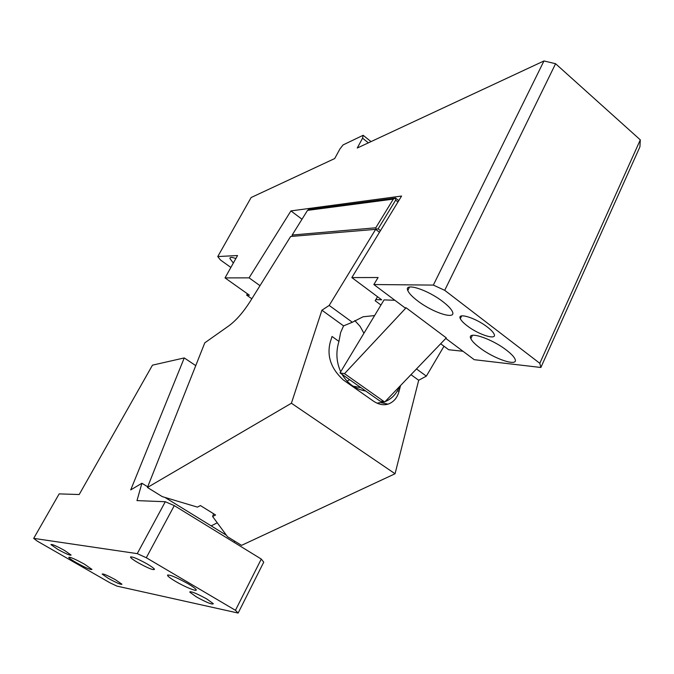 <?xml version="1.0" encoding="UTF-8"?>
<svg xmlns="http://www.w3.org/2000/svg" width="674" height="674" viewBox="0 0 674 674"><rect width="100%" height="100%" fill="white"/><g stroke="black" fill="none" stroke-linecap="round" stroke-linejoin="round"><path stroke-width="1.01" d="M462.971 351.255L448.682 349.739L440.67 343.765M344.507 373.657L406.102 307.774L446.306 337.893L384.702 402.024L344.507 373.657L340.025 372.907L384.054 299.896L394.871 300.275M302.003 219.235L290.941 210.911L401.578 196.041L351.836 277.587L378.089 277.519L373.843 284.529L404.813 307.715L406.102 307.774M351.836 277.587L381.678 299.812L375.797 299.61M230.887 267.443L220.465 259.996L217.761 256.558L237.543 255.53L225.032 277.907L249.077 277.848L259.996 285.666M225.032 277.907L249.414 295.212L246.642 295.111L247.451 293.822M251.823 298.784L246.642 295.111M445.809 338.407L474.235 359.689L540.877 367.482L639.912 146.856L640.3 139.863L539.807 363.311L444.722 290.326L555.587 63.727L640.3 139.863M290.941 210.911L249.077 277.848M371.02 141.616L363.143 135.289L362.57 138.195L357.262 148.027L543.977 60.946L433.348 285.094L373.843 284.529M363.143 135.289L343.066 144.927L339.907 149.005L334.692 158.559L251.116 197.533L217.761 256.558M235.866 258.538C231.873 257.055 229.876 257.03 229.901 258.454L233.339 263.054M540.877 367.482L539.807 363.311M543.977 60.946L555.587 63.727M433.348 285.094L444.722 290.326M467.082 325.744C478.835 334.936 497.631 340.741 494.034 333.95C493.124 332.08 490.942 329.813 487.487 327.134C475.524 317.74 456.854 312.129 460.325 318.684C461.227 320.622 463.476 322.972 467.082 325.744M506.587 350.244C491.068 338.104 466.349 330.403 470.84 338.668C471.96 341.078 474.833 344.043 479.467 347.565C494.606 359.36 519.519 367.389 514.86 358.753C513.723 356.453 510.959 353.614 506.587 350.244M417.594 300.848C433.087 312.862 456.652 320.293 452.397 311.615C451.184 308.945 448.033 305.651 442.953 301.716C427.114 289.365 403.734 282.246 407.778 290.519C408.958 293.308 412.227 296.745 417.594 300.848M368.375 142.846L362.57 138.195M384.702 402.024L379.968 401.055L340.025 372.907M115.507 579.775L121.952 584.215C121.093 584.838 116.56 582.9 108.329 578.385L102.17 574.096C102.937 573.456 107.385 575.343 115.507 579.775M195.746 365.628L184.263 357.928L152.476 365.156L79.203 494.522L59.152 493.89L33.7 538.366L137.252 553.632L146.292 557.743L235.453 610.299L238.141 613.054L116.998 586.119L110.157 582.9L37.121 541.045L33.7 538.366M84.503 564.205L91.976 569.404C90.99 570.111 85.758 567.862 76.272 562.655C71.815 560.069 69.296 558.325 68.706 557.398C69.692 556.699 74.957 558.965 84.503 564.205M64.468 550.405L71.107 555.047C70.281 555.688 65.799 553.767 57.644 549.285L50.938 544.592C51.687 543.943 56.077 545.814 64.114 550.211L64.468 550.405M188.13 583.794C192.604 586.456 195.258 588.385 196.083 589.582C198.021 592.286 185.299 587.189 175.628 581.435C171.061 578.722 168.365 576.759 167.531 575.537C168.441 574.029 175.173 576.7 187.726 583.558L188.13 583.794M206.952 599.085L213.329 603.693C212.445 604.881 206.766 602.598 196.294 596.844L189.815 592.168C190.599 590.972 196.176 593.196 206.564 598.857L206.952 599.085M147.429 564.113C151.456 566.505 153.815 568.224 154.506 569.269C153.664 570.482 148.053 568.224 137.69 562.504C133.604 560.086 131.211 558.35 130.512 557.288C131.27 556.067 136.771 558.266 147.025 563.877L147.429 564.113M147.699 486.822L141.911 483.258L136.982 500.605L165.29 501.734L174.288 505.618L146.292 557.743M238.141 613.054L263.736 562.158L261.285 559.066L174.288 505.618M165.29 501.734L137.252 553.632M261.285 559.066L235.453 610.299M141.911 483.258L130.714 489.905L184.263 357.928M226.43 535.257L211.173 525.872L217.255 522.805M164.911 497.412L211.173 525.872M234.274 542.469L234.552 541.054M460.713 317.884L460.291 318.6M443.989 346.234L426.356 376.126L418.689 380.262L410.972 374.677M379.47 232.286L375.662 229.354L290.646 236.49L250.079 301.59C243.162 312.399 236.102 320.47 228.899 325.803L204.786 342.839L147.438 487.479L291.404 403.237L395.057 473.755L418.689 380.262M395.057 473.755L241.553 545.359L227.517 536.731L212.613 516.511L215.596 514.987L200.405 505.559L197.448 507.126L162.316 496.637L147.438 487.479M213.591 513.74L212.613 516.511M375.662 229.354L329.198 305.423L321.919 310.209L291.404 403.237M385.073 401.637C390.221 399.539 394.332 395.967 397.399 390.895L399.075 391.206C397.315 397.829 393.633 402.142 388.03 404.139C383.413 405.529 378.485 404.484 373.244 401.005L343.234 379.909C330.968 368.577 326.646 355.965 330.268 342.072L332.038 336.469L338.946 341.423L340.597 332.619L343.563 325.879L321.919 310.209M343.563 325.879L352.334 322.265L329.198 305.423M374.609 315.567L363.05 316.788L352.334 322.265M363.935 333.268L360.059 326.317L354.794 320.563M347.068 381.139L349.671 379.698M338.946 341.423C335.728 351.938 336.318 362.056 340.715 371.77M342.047 374.323C347.708 383.767 355.602 389.328 365.721 391.013M400.524 385.553L397.399 390.895M377.019 403.162L384.264 401.94M399.075 391.206L400.558 385.57M426.356 376.126L416.481 368.939M380.962 305.036L375.14 300.705L377.541 296.737M309.223 209.454L307.521 210.381L292.162 235.032L292.103 236.363M292.162 235.032L375.78 227.795L376.353 229.885M375.78 227.795L393.296 199.133L307.521 210.381M376.454 229.143L378.122 228.857L395.646 200.161L395.495 197.962L393.296 199.133M378.122 228.857L380.465 230.66M396.16 198.552L395.495 197.962M397.955 201.981L395.646 200.161M230.407 257.552L229.901 258.454M461.665 315.904L460.325 318.684M472.423 335.315L470.84 338.668M409.514 287.057L407.778 290.519M189.815 592.168L190.102 591.629M130.512 557.288L130.807 556.749M167.531 575.537L167.893 574.855M353.066 386.185L360.994 387.676M381.316 402.749L388.03 404.139M398.781 200.625L395.587 198.105M394.593 198.156L308.321 209.58"/></g></svg>
